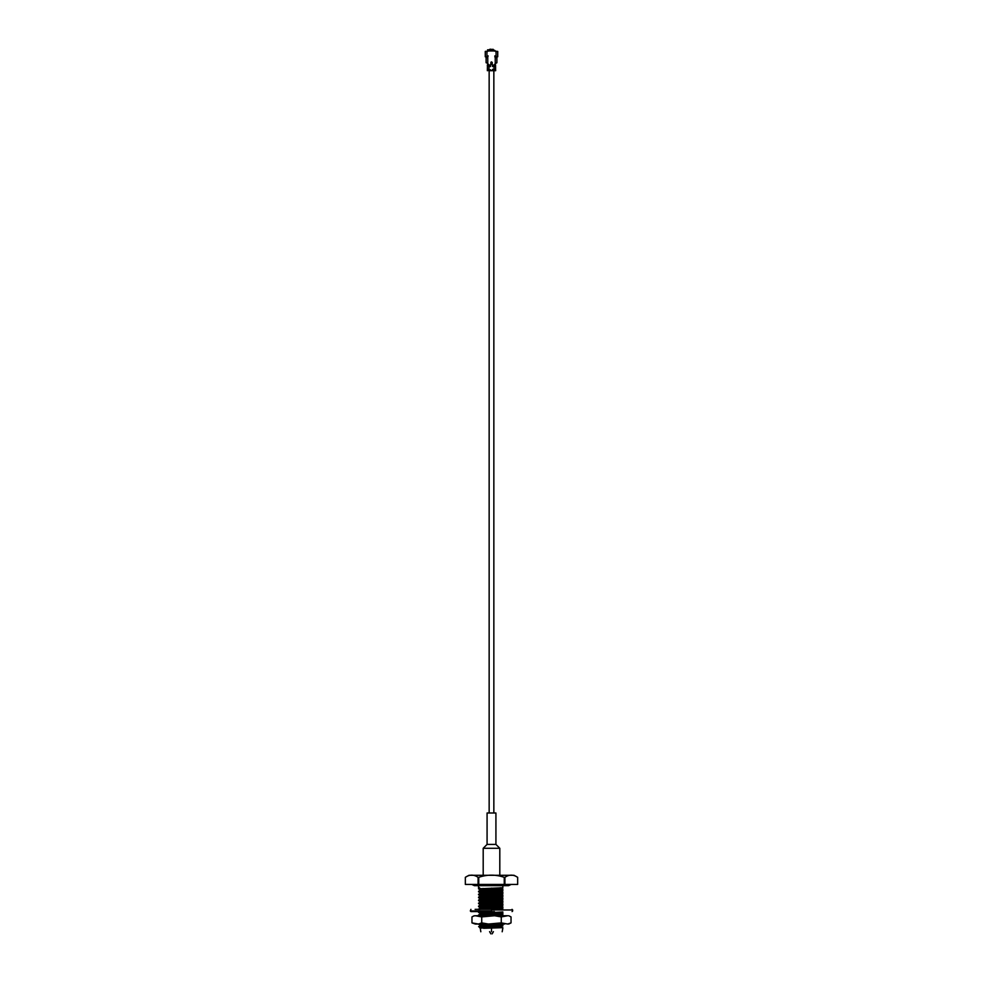 <?xml version="1.0" encoding="UTF-8"?>
<svg xmlns="http://www.w3.org/2000/svg" width="983" height="983" viewBox="0 0 983 983"><rect width="100%" height="100%" fill="white"/><g stroke="black" fill="none" stroke-linecap="round" stroke-linejoin="round"><path stroke-width="1.47" d="M495.924 812.99L487.076 812.99L495.924 812.99L495.924 844.409L487.076 844.409L495.924 844.409L499.806 848.292L483.194 848.292L483.194 875.288L483.194 848.292L499.806 848.292L499.806 875.288M487.076 844.409L483.194 848.292L487.076 844.409L487.076 812.99L487.076 844.409M483.501 928.284L502.841 927.669L483.501 928.284M501.158 926.441L480.245 928.161L501.158 926.441M479.962 928.001L478.905 926.588L502.841 925.458L501.158 924.868L502.841 924.978L502.841 925.949L487.851 926.588C481.228 927.116 478.819 927.682 480.638 928.284C478.819 927.682 481.228 927.116 487.851 926.588L478.61 926.65L480.269 925.679L502.755 924.229L480.245 925.703L485.872 924.72L480.269 925.249L478.561 924.253L481.842 924.573L478.561 924.253M500.458 924.045L485.872 924.72L500.458 924.045M499.733 915.738L502.755 915.382L499.733 915.738M502.841 915.419L488.969 915.738L502.841 914.866M480.245 913.92L502.755 912.433L480.245 913.907L485.872 912.924L480.269 913.453L478.561 912.457L482.985 912.838L478.537 912.433L494.412 911.585L478.561 912.457M502.841 912.47L485.872 912.924L502.841 911.917M481.756 913.662L482.985 913.76L481.756 913.662M502.755 908.992L499.843 909.349L502.755 909.484M482.985 908.353L502.755 906.535L482.985 908.353M501.244 906.289L500.015 906.203L501.244 906.289M500.015 905.712L480.245 907.518L500.015 905.712M481.756 907.764L482.985 907.862L481.756 907.764M482.985 905.404L502.755 903.586L482.985 905.404M501.244 903.34L500.015 903.254L501.244 903.34M500.015 902.763L480.245 904.569L500.015 902.763M481.756 904.815L482.985 904.913L481.756 904.815M482.985 902.455L502.755 900.637L482.985 902.455M501.244 900.391L500.015 900.305L501.244 900.391M500.015 899.814L480.245 901.62L500.015 899.814M481.756 901.866L482.985 901.964L481.756 901.866M482.985 899.506L502.755 897.688L482.985 899.506M501.244 897.442L500.015 897.356L501.244 897.442M500.015 896.865L480.245 898.671L500.015 896.865M481.756 898.917L482.985 899.015L481.756 898.917M482.985 896.557L502.755 894.739L482.985 896.557M501.244 894.493L500.015 894.407L501.244 894.493M500.015 893.916L480.245 895.722L500.015 893.916M481.756 895.968L482.985 896.066L481.756 895.968M482.985 893.608L502.755 891.79L482.985 893.608M501.244 891.544L500.015 891.458L501.244 891.544M500.015 890.967L480.245 892.773L500.015 890.967M481.756 893.019L482.985 893.117L481.756 893.019M478.574 891.827L502.841 890.561L478.537 891.298L480.269 890.291L502.755 888.841L480.245 890.315L485.872 889.332L480.269 889.861L478.561 888.878L482.985 889.246L478.537 888.841L502.841 887.747L502.841 885.671L502.841 887.747L478.561 888.878M501.244 888.595L500.015 888.509L501.244 888.595M500.015 888.018L485.872 889.332L500.015 888.018M500.015 913.01L502.841 913.182L500.015 913.01M500.015 898.265L502.841 898.437L500.015 898.265M500.015 895.316L502.841 895.488L500.015 895.316M500.015 892.38L502.841 892.539L500.015 892.38M502.718 890.07L500.015 889.922M500.015 889.431L502.841 889.59L500.015 889.431M491.5 928.456C478.328 928.456 478.328 928.456 491.5 928.456C504.672 928.456 504.672 928.456 491.5 928.456C478.328 928.456 478.328 928.456 491.5 928.456C504.672 928.456 504.672 928.456 491.5 928.456L491.5 931.356C504.672 931.356 504.672 931.356 491.5 931.356C478.328 931.356 478.328 931.356 491.5 931.356L491.5 928.456M501.49 927.399L502.841 927.669L501.49 927.399M479.348 888.19L478.537 888.841M480.282 888.595L482.985 888.755L480.282 888.595M478.537 885.671L478.537 887.747L479.348 887.747M480.282 891.544L482.985 891.704L480.282 891.544M478.537 891.79L502.841 889.59L502.841 890.561L478.537 891.79L480.269 892.81L478.537 894.739L502.841 893.51L478.537 894.247L502.841 892.539L502.841 893.51L478.537 894.739L480.269 895.759L478.561 897.172L485.024 896.705L478.537 897.688L502.841 896.459L485.024 896.705L502.841 895.488L502.841 896.459L478.537 897.688L480.269 898.708L478.561 900.121L485.024 899.654L478.537 900.637L502.841 899.408L485.024 899.654L502.841 898.437L502.841 899.408L478.537 900.637L482.985 901.042M481.916 900.993L478.537 900.637M502.841 901.878L478.537 903.586L502.841 902.357L478.537 903.094L502.841 901.386M482.985 906.94L478.537 906.535L502.841 904.815L478.561 906.019L502.841 904.335L502.841 905.306L478.537 906.535L482.985 906.94M480.282 906.289L482.985 906.449L480.282 906.289M478.537 909.484L502.841 908.255L478.537 908.992L502.841 907.284L502.841 908.255L478.537 909.484L480.269 907.985L478.561 906.559M480.282 909.238L481.903 909.349L480.282 909.238M482.026 911.585L478.537 911.941L482.026 911.585M480.282 912.187L482.985 912.347L480.282 912.187M482.026 915.738L478.537 915.382L502.841 913.662L478.561 914.866L502.841 913.182L502.841 914.153L478.537 915.382L482.026 915.738M480.282 915.136L482.985 915.296L480.282 915.136M481.191 924.045L481.842 924.081L481.191 924.045M480.269 928.198L480.822 931.773M478.561 900.661L480.269 901.657L478.537 903.586L480.269 904.606L478.537 906.535M502.841 887.747L500.58 887.747L502.841 887.747M478.561 891.827L482.985 892.195M502.841 892.539L502.841 893.51M502.841 895.488L502.841 896.459M502.841 898.437L502.841 899.408M502.841 913.182L502.841 914.153M517.66 884.43L465.34 884.43L478.094 884.43L478.094 877.315C473.843 874.428 469.591 874.428 465.34 877.315L465.34 884.43L465.34 877.315C469.591 874.428 473.843 874.428 478.094 877.315L478.746 877.315L478.746 884.43L504.254 884.43L504.254 877.315C495.727 874.428 487.212 874.428 478.746 877.315C487.212 874.428 495.727 874.428 504.254 877.315L504.906 877.315L504.906 884.43L517.66 884.43L517.66 877.315C513.409 874.428 509.157 874.428 504.906 877.315C509.157 874.428 513.409 874.428 517.66 877.315L517.66 884.43L517.66 877.315L514.023 875.288L468.977 875.288L465.34 877.315L468.977 875.288L514.023 875.288M491.5 931.773C504.168 931.773 504.168 931.773 491.5 931.773C478.832 931.773 478.832 931.773 491.5 931.773C478.832 931.773 478.832 931.773 491.5 931.773C504.168 931.773 504.168 931.773 491.5 931.773M496.169 875.448L498 875.583M498.283 875.62L501.072 876.086M465.34 877.315L465.34 884.43M504.906 884.43L504.906 877.315L504.254 877.315L504.254 884.43L504.906 884.43M478.746 884.43L478.746 877.315L478.094 877.315L478.094 884.43L478.746 884.43M491.5 924.045L479.544 924.045M491.5 924.966L491.5 925.949L491.5 924.966M491.5 926.441L491.5 927.424L491.5 926.441M491.5 888.104L491.5 889.099L491.5 888.104M491.5 889.578L491.5 890.561L491.5 889.578M491.5 891.053L491.5 892.036L491.5 891.053M491.5 894.002L491.5 894.985L491.5 894.002M491.5 896.951L491.5 897.934L491.5 896.951M491.5 898.425L491.5 899.408L491.5 898.425M491.5 899.9L491.5 900.883L491.5 899.9M491.5 901.374L491.5 902.357L491.5 901.374M491.5 904.323L491.5 905.306L491.5 904.323M491.5 907.272L491.5 908.255L491.5 907.272M491.5 913.17L491.5 914.153L491.5 913.17M491.5 914.645L491.5 915.628L491.5 914.645M491.5 931.356C504.672 931.356 504.672 931.356 491.5 931.356C478.328 931.356 478.328 931.356 491.5 931.356M502.841 889.59L502.841 890.561M502.841 924.978L502.841 925.949M475.108 909.349L491.5 909.349M491.5 910.971L470.316 910.971L491.5 910.971M491.5 909.975L512.684 909.975L491.5 909.975M491.5 911.585L470.943 911.585L491.5 911.585M475.293 924.045L471.963 922.89L475.293 924.045L471.963 922.89L471.963 916.906L474.298 915.738L471.963 916.906L471.963 922.89L478.389 924.045L475.293 924.045M504.611 924.045L478.389 924.045L481.731 922.89L488.416 924.045L501.269 922.89L507.707 924.045L501.269 922.89L501.269 916.906L501.269 922.89L494.584 924.045L504.611 924.045M488.416 915.738L507.707 915.738L501.269 916.906L494.584 915.738L481.731 916.906L481.731 922.89L481.731 916.906L478.389 915.738L488.416 915.738L475.293 915.738L481.731 916.906L488.416 915.738M474.298 915.738L471.963 916.906L474.298 915.738M500.015 915.738L491.5 915.738M473.548 915.996L475.293 915.738M511.037 916.906L511.037 922.89L511.037 916.906L508.702 915.738M507.707 924.045L511.037 922.89L507.707 924.045M501.269 916.906L504.611 915.738L494.584 915.738L501.269 916.906M481.731 922.89L478.389 924.045L488.416 924.045L481.731 922.89M494.314 51.104L492.409 49.998L494.314 51.104M490.591 49.998L488.686 51.104L490.591 49.998M488.883 50.907L489.731 50.317L488.883 50.907M493.269 50.317L494.117 50.907L493.269 50.317M493.97 50.883L493.269 50.403L493.97 50.883M489.731 50.403L489.03 50.883L489.731 50.403M494.928 57.088L494.818 55.896M487.801 56.793L488.182 55.896M487.457 65.935L487.457 66.549M487.457 65.111L487.457 65.726M487.457 69.351L487.457 69.965M486.106 62.765L486.106 57.616L487.765 57.616L486.106 57.616L486.106 62.765M496.894 62.765L495.235 63.637L496.894 62.765L496.894 57.616L496.894 62.765M495.543 69.965L495.543 69.351M495.543 66.549L495.543 65.935M495.543 65.726L495.543 65.111M492.483 66.34L493.994 66.549L492.483 66.549L493.994 65.935L492.483 65.111L493.994 65.21L492.483 65.111L493.994 65.111L495.235 63.637L493.994 65.21L492.483 65.21L493.994 65.615L492.483 65.517M492.483 69.756L493.994 69.965L492.483 69.867L493.994 69.449L492.483 69.351L493.994 69.351L493.994 66.549L493.994 69.449L492.483 69.449L493.994 69.449L492.483 69.756L493.994 69.965L493.994 70.702L489.006 70.702L493.994 70.702L493.994 69.965L495.653 69.965L495.653 70.702M491.291 62.113L491.291 64.35L492.004 62.396L491.291 62.113L492.004 62.396L491.709 64.473L492.127 62.396L491.291 62.113M490.996 62.396L490.873 64.055L490.996 62.396M495.235 57.616L496.894 57.616L495.235 57.616L495.235 63.637L495.235 56.793L495.235 57.616L495.235 56.793L497.73 56.793L497.73 51.386L497.73 56.793L495.235 56.793M496.071 51.239L497.201 51.386L496.071 51.239L496.071 56.793L496.071 51.239L494.08 50.907L496.071 51.239M485.799 51.386L486.929 51.239L485.27 51.386L485.27 56.375M485.27 56.793L485.27 51.386L485.27 56.793L486.929 56.793L486.929 51.239L489.731 50.76L486.929 51.239L486.929 56.793L485.27 56.793M487.765 63.637L486.585 62.765L487.765 63.637L487.765 56.793L486.929 56.793L487.765 56.793L487.765 63.637L489.006 64.878L487.765 63.637M490.517 65.517L489.006 65.517L490.517 65.111L489.006 65.111L490.517 65.111L489.006 65.726L490.517 65.935L489.006 66.549L489.006 69.756L490.517 69.965L487.408 70.702L490.517 69.867M492.25 64.055L492.25 62.396L492.25 64.055L490.873 64.055L490.873 62.396L492.25 62.396L491.291 61.868L490.75 64.055L491.709 64.595L490.75 64.055L491.291 61.868L492.25 62.396L492.25 64.055M493.269 50.76L494.08 50.907L493.269 50.76M494.363 50.944L488.637 50.944L494.08 50.907M489.006 69.449L487.408 69.351L489.006 69.351L489.006 66.549L490.517 66.549L489.006 66.439L490.517 66.439M490.517 66.033L489.006 66.033L490.517 65.615M489.006 66.033L490.517 66.131M490.517 66.34L487.408 66.549L487.408 70.702M490.517 69.756L487.347 69.965L487.347 70.702M487.507 66.033L487.347 69.351M487.605 65.419L489.006 65.21L487.408 65.111L487.347 65.935L489.006 65.935L487.408 65.935M487.408 69.965L489.006 69.56M487.408 66.549L489.006 66.131M487.408 65.726L489.006 65.726L487.605 65.517M489.006 65.615L487.507 65.615L489.006 65.615M489.006 65.308L487.605 65.308L489.006 65.21M489.006 65.111L487.347 65.111L489.006 65.111M487.408 64.89L489.006 64.89L487.408 65.111M492.483 66.131L493.994 66.131L492.483 66.033M495.592 70.702L493.994 70.702L495.592 70.702L495.592 69.965L493.994 69.965L495.395 69.756L493.994 69.756M495.592 69.965L493.994 69.56L495.493 69.867M495.506 69.891L493.994 69.449L495.592 69.351L493.994 69.351L495.592 69.351L495.592 66.549L493.994 66.549L495.444 66.131L493.994 66.34M495.493 66.033L493.994 66.131L495.555 66.033L495.592 69.351M493.994 65.726L495.592 65.935L493.994 65.726M493.994 65.615L495.493 65.615L493.994 65.615M493.994 65.517L495.555 65.615M495.506 65.64L493.994 65.111L495.592 64.89L493.994 64.89L495.592 64.89M489.731 49.359L493.269 49.359L493.269 50.649L493.269 49.359L489.731 49.359L489.731 50.649L489.731 49.359M489.731 50.244L488.772 50.932L489.731 50.661M493.269 50.661L494.228 50.932L493.269 50.244M490.21 50.047L489.153 50.661M495.874 51.866L495.346 50.944M487.9 50.625L489.104 49.642L488.182 50.342L495.186 50.735L487.838 50.711M487.654 50.944L487.126 51.866L487.654 50.944M487.519 51.141L490.296 49.15L495.481 51.141L490.296 49.15L487.519 51.141M494.596 50.293L487.568 49.814L494.596 50.293M495.801 57.616L495.739 56.793M487.261 56.793L487.199 57.616M493.847 70.702L493.847 812.99M489.153 70.702L489.153 812.99M502.178 931.773L502.841 928.198M478.537 912.433L479.139 911.585M478.537 915.382L480.269 913.883M478.561 888.325L479.569 887.747M501.158 924.487L501.158 925.556M501.158 926.047L501.158 926.944M481.842 924.045L481.842 924.966M481.842 927.252L481.842 927.915M500.015 887.772L500.015 888.693L500.015 887.772M500.015 889.185L500.015 890.229L500.015 889.185M500.015 890.721L500.015 891.642L500.015 890.721M500.015 892.134L500.015 893.178L500.015 892.134M500.015 893.67L500.015 894.591L500.015 893.67M500.015 895.083L500.015 896.127L500.015 895.083M500.015 896.619L500.015 897.54L500.015 896.619M500.015 899.568L500.015 900.489L500.015 899.568M500.015 902.517L500.015 903.438L500.015 902.517M500.015 905.466L500.015 906.387L500.015 905.466M500.015 912.777L500.015 913.821L500.015 912.777M482.985 888.448L482.985 889.492L482.985 888.448M482.985 891.384L482.985 892.441L482.985 891.384M482.985 895.882L482.985 896.791L482.985 895.882M482.985 898.831L482.985 899.74L482.985 898.831M482.985 901.78L482.985 902.689L482.985 901.78M482.985 904.729L482.985 905.638L482.985 904.729M482.985 906.129L482.985 907.186L482.985 906.129M482.985 907.678L482.985 908.587L482.985 907.678M482.985 912.027L482.985 913.084L482.985 912.027M482.985 913.576L482.985 914.485L482.985 913.576M482.985 914.976L482.985 915.738L482.985 914.976M470.943 911.585L470.316 910.971L470.943 909.349M512.057 911.585L512.684 910.971L512.057 909.349M490.836 933.85L489.583 931.651M492.164 933.85L493.417 931.651M511.037 922.89L508.702 924.045M471.779 884.43L474.47 885.671L508.53 885.671L511.221 884.43M505.84 884.43L508.53 885.671M487.556 65.517L487.347 64.89"/></g></svg>
